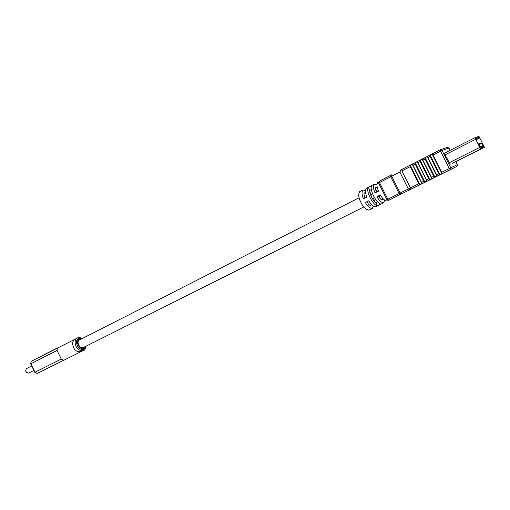 <?xml version="1.0" encoding="UTF-8"?>
<svg xmlns="http://www.w3.org/2000/svg" width="510" height="510" viewBox="0 0 510 510"><rect width="100%" height="100%" fill="white"/><g stroke="black" fill="none" stroke-linecap="round" stroke-linejoin="round"><path stroke-width="0.76" d="M359.117 197.746L79.203 340.087C77.909 341.018 77.749 342.663 78.738 345.015C80.044 347.284 81.472 348.171 83.034 347.68L363.783 206.939M69.322 357.529L67.454 358.453L69.322 357.529M63.278 360.493L61.378 361.424L63.278 360.493M80.758 339.297L78.814 339.328C77.259 340.45 77.074 342.42 78.253 345.244C79.821 347.967 81.543 349.031 83.417 348.445L84.596 346.896M78.113 342.93L77.475 342.344M81.976 338.678C76.933 337.448 75.448 340.062 77.514 346.519C81.492 350.727 84.271 350.644 85.846 346.271M66.542 358.925L42.623 370.789L66.536 358.912M80.197 347.731L80.102 346.87M482.135 144.234L482.798 145.548L482.103 144.247M480.382 146.536L479.604 144.999M482.415 143.265L478.488 144.802L479.814 147.441L483.703 145.822L482.422 143.259L478.093 143.935L479.572 143.763L478.099 144.33M480.044 146.07L479.782 145.395L480.044 146.07M482.817 145.541L482.262 144.164M452.153 163.372L484.468 147.339L478.966 136.387L474.912 137.706L480.598 149.016L482.556 148.168L452.128 163.385M469.455 154.772L464.961 157.029L469.455 154.772M482.556 148.168L482.167 147.39L484.086 146.574L479.355 137.152L475.314 138.497L480.203 148.225L482.167 147.39L482.575 148.161M463.96 157.437L468.499 155.161L463.934 157.392M372.695 199.085L373.709 198.569L374.646 201.686M368.858 200.825L366.881 201.82C368.622 204.548 369.954 205.791 370.885 205.549L371.337 204.3M380.454 194.986L378.369 196.031C380.103 198.792 381.423 200.06 382.315 199.831L382.704 198.237M377.005 201.291L376.947 202.158M380.313 198.709L379.319 195.553M371.331 189.643L369.801 190.421C369.52 191.798 370.12 194.023 371.592 197.096C373.167 200.124 374.614 201.985 375.921 202.668L377.521 201.871M378.528 182.006L377.776 182.395C376.52 184.288 376.769 187.202 378.522 191.129L375.028 192.901C373.282 188.98 373.046 186.067 374.334 184.161L376.903 184.92M374.334 184.161L366.352 188.247C365.007 190.179 365.205 193.092 366.939 197L363.496 198.741C361.768 194.845 361.584 191.926 362.954 189.988L365.396 190.549M362.954 189.988L359.569 191.715C358.154 194.603 358.606 198.154 360.933 202.381C362.98 206.913 365.644 209.495 368.928 210.133L372.325 208.443L373.314 206.148M368.265 187.355C367.149 189.216 367.767 192.678 370.113 197.746C372.765 202.68 375.213 205.345 377.451 205.734L380.9 204.019C378.681 203.617 376.24 200.94 373.588 195.993C371.229 190.912 370.598 187.451 371.694 185.602L368.265 187.355L369.801 190.421M413.253 188.088L449.629 169.989L413.234 188.056M390.654 199.308L393.28 198.033M390.558 199.353L387.237 201.023C384.865 200.87 382.596 198.83 380.415 194.916L376.922 196.681C379.096 200.583 381.378 202.604 383.769 202.75L384.68 200.226M383.769 202.75L375.742 206.741C373.294 206.633 370.987 204.644 368.819 200.761L365.37 202.495C367.538 206.365 369.858 208.348 372.325 208.443M372.733 199.142L373.741 198.639M401.906 170.888L410.422 187.903L418.818 183.715L419.418 184.645L421.942 183.625L421.54 182.363L423.772 181.248L424.371 182.178L426.908 181.152L426.513 179.883L428.757 178.761L429.35 179.698L431.9 178.666L431.511 177.391L433.768 176.262L434.367 177.199L436.923 176.167L437.159 175.861L427.476 156.532L427.099 156.557L424.734 157.992L425.123 159.012L422.879 160.159L422.101 159.114L419.755 160.542L420.138 161.562L417.907 162.703L417.142 161.657L414.802 163.079L415.185 164.099L412.966 165.234L412.571 164.163L410.244 165.195L409.881 165.603L410.257 166.617L401.906 170.888L400.522 170.907L399.827 171.972L391.75 176.262L400.152 193.054L408.325 188.955L399.827 171.972M436.541 174.879L438.81 173.751L430.14 156.449L427.877 157.603M431.511 177.391L422.879 160.159M433.768 176.262L425.123 159.012M426.513 179.883L417.907 162.703M428.757 178.761L420.138 161.562M421.54 182.363L412.966 165.234M423.772 181.248L415.185 164.099M418.818 183.715L410.257 166.617M438.81 173.751L439.403 174.688L439.951 174.656L442.221 173.343L432.505 153.963L430.108 155.014L429.745 155.422L430.14 156.449M454.92 162.135L480.598 149.016M444.605 153.14L445.096 154.836L450.177 164.252M377.355 191.722L375.577 189.318M371.497 190.421L370.84 190L371.35 189.739M376.45 192.181C375.366 189.299 375.162 187.584 375.857 187.042L377.336 187.648M364.981 197.988C363.917 195.12 363.745 193.411 364.471 192.844L365.708 193.194M369.807 192.111L371.873 194.89L370.827 195.413M366.881 201.82L365.37 202.495M378.369 196.031L376.922 196.681M377.451 205.734L375.921 202.668M400.675 170.04L440.13 149.819L400.72 170.015L400.522 170.907M441.596 172.361L449.24 168.549L450.655 168.944L450.094 169.683L390.411 199.423M450.113 150.335L448.972 148.053L442.03 150.405L450.751 167.803L450.655 168.944M450.751 167.803L457.323 164.704L457.534 165.654L456.692 166.509L450.094 169.683M446.868 171.354L438.657 175.421L446.856 171.328M438.001 175.752L442.457 173.54L437.988 175.733M427.597 180.942L430.772 179.354L427.597 180.942M425.34 182.057L430.006 179.737L425.34 182.051M422.121 183.651L413.693 187.852L422.114 183.638M432.155 178.666L437.261 176.128L432.155 178.666M77.514 346.519L76.481 347.183L76.003 346.328C74.486 342.236 74.932 339.481 77.335 338.053C78.247 337.25 79.898 337.41 82.282 338.525M77.335 338.053L74.9 339.297C73.108 340.629 72.356 342.306 72.637 344.326L73.548 347.571C75.091 350.848 77.628 352.187 81.154 351.588L83.602 350.37C81.249 351.409 78.878 350.344 76.481 347.183M57.349 347.954L57.037 350.447L30.829 363.789L34.98 372.23L61.283 359.053L57.037 350.447M61.283 359.053L63.463 360.366L37.179 373.479L63.463 360.366M76.589 353.87L75.964 354.24M74.836 339.335L31.193 361.322L57.286 347.986M30.791 363.828L31.161 361.335L30.664 363.879L34.82 372.313L37.179 373.479L34.935 372.255M76.64 353.844L50.025 367.181M33.883 370.413L28.598 373.071C25.844 372.842 25.111 371.363 26.399 368.647C25.2 371.076 25.933 372.549 28.611 373.065L28.605 373.065M31.69 365.963L26.399 368.647L31.69 365.963M479.897 147.868L479.693 147.498M483.703 145.822L483.448 146.842L483.709 145.815L482.422 143.259M444.592 153.153L474.912 137.713L444.599 153.147M445.096 154.836L475.479 139.402M449.093 162.805L479.553 147.505M475.486 139.115L479.355 137.152M475.887 139.925L479.865 137.904M393.299 198.02L394.925 197.23M407.617 190.912L419.386 185.073L407.617 190.912M419.386 185.073L456.692 166.509L419.386 185.073M449.24 168.549L440.512 151.138L432.913 155.027M378.637 183.02L379.485 182.548L387.817 199.206L399.126 193.57L390.73 176.791L379.485 182.548L379.204 181.241L390.424 175.491M391.909 174.72L390.43 175.485L390.73 176.791L391.75 176.262L391.935 174.701L379.204 181.241L378.592 183.033L386.905 199.665L388.709 200.251L390.399 199.429M457.323 164.704L455.812 161.689M419.418 184.645L409.881 165.603M419.966 184.607L410.244 165.195M421.942 183.625L412.207 164.188M424.371 182.178L414.802 163.079M424.919 182.14L415.165 162.671M426.908 181.152L417.142 161.657M429.35 179.698L419.755 160.542M429.898 179.66L420.112 160.134M431.9 178.666L422.101 159.114M434.367 177.199L424.734 157.992M434.909 177.168L425.098 157.584M436.923 176.167L427.099 156.557M439.403 174.688L429.745 155.422M439.951 174.656L430.108 155.014M441.979 173.649L432.123 153.982M379.191 181.248L378.624 183.007M387.817 199.206L386.905 199.665L388.709 200.251L387.817 199.206M401.555 193.857L400.152 193.054L399.126 193.57L400.018 194.622M440.13 149.819L440.512 151.138L442.03 150.405L440.372 149.717L447.378 147.396L448.991 148.053L447.321 147.416M411.315 188.987L410.422 187.903L408.325 188.955L409.74 189.771M72.273 356.025L81.09 351.619M86.145 346.124C85.508 348.91 84.66 350.325 83.602 350.37M50.012 367.187L37.173 373.486M390.711 199.295L394.912 197.236M448.991 148.053L450.132 150.329M455.825 161.683L457.425 164.87"/></g></svg>
